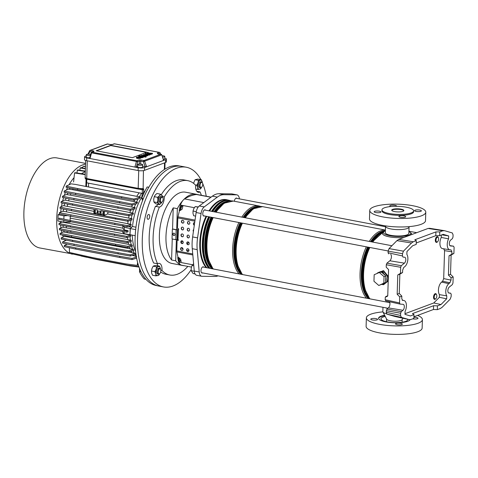 <?xml version="1.0" encoding="UTF-8"?>
<svg xmlns="http://www.w3.org/2000/svg" width="478" height="478" viewBox="0 0 478 478"><rect width="100%" height="100%" fill="white"/><g stroke="black" fill="none" stroke-linecap="round" stroke-linejoin="round"><path stroke-width="0.72" d="M413.321 241.766L411.522 243.003L396.937 240.637L398.736 239.4L413.321 241.766L416.314 240.649L416.195 244.419L412.651 245.746L406.957 251.5L406.868 254.421A7.068 3.609 -79.2 0 1 407.883 258.933A7.068 3.609 -79.2 0 1 404.812 266.628L403.695 267.537L402.637 270.19L402.56 272.562L400.474 273.338L400.666 267.286L386.284 264.752L386.206 267.184L388.572 269.58L387.748 295.87L386.929 296.653L385.734 296.539L387.754 295.786M450.39 245.937L450.521 245.961A3.167 1.619 100.8 0 1 450.455 245.949A3.167 1.619 100.8 0 1 449.326 243.463A3.167 1.619 100.8 0 1 450.706 240.016L452.373 238.659L453.007 237.07L453.078 234.835L452.29 232.941L444.528 230.683L442.765 230.778L439.772 231.896L439.652 235.666L443.196 234.345L448.663 235.935L448.573 238.857A7.068 3.609 100.8 0 0 447.241 244.246A7.068 3.609 100.8 0 0 449.75 249.785A7.068 3.609 100.8 0 0 449.9 249.803L451.035 249.892M441.325 235.045L441.248 237.435A7.29 3.722 100.8 0 0 439.921 242.914A7.29 3.722 100.8 0 0 442.509 248.632A7.29 3.722 100.8 0 0 442.658 248.65M390.771 254.356A3.621 1.852 -79.2 0 1 391.422 256.829A3.621 1.852 -79.2 0 1 389.851 260.779L386.917 263.157L401.299 265.696L400.666 267.286M411.522 243.003L403.438 251.171L402.506 253.704L402.44 255.939L402.99 257.092L404.609 257.218A3.167 1.619 -79.2 0 1 404.723 257.236A3.167 1.619 -79.2 0 1 405.798 259.709A3.167 1.619 -79.2 0 1 404.418 263.163L401.299 265.696M450.981 249.886L451.901 251.804L451.824 254.177L453.909 253.4L454.1 247.347L453.55 246.194L449.882 245.614L453.58 246.2L450.521 245.961M444.528 230.683L429.549 228.281M439.772 231.896L435.906 231.908L414.82 239.777L416.314 240.649M398.736 239.4L428.091 228.448L429.859 228.353M405.003 313.705L433.773 302.968L440.991 304.552L437.448 305.872L437.328 309.642L440.322 308.525L442.12 307.294L450.21 299.12L451.136 296.593L451.208 294.352L450.658 293.205L448.543 292.871L450.688 293.205L449.039 293.08A3.167 1.619 -79.2 0 1 448.973 293.068A3.167 1.619 -79.2 0 1 447.85 290.522A3.167 1.619 -79.2 0 1 449.224 287.135L452.343 284.601L452.977 283.006L453.168 276.959L451.083 277.736L451.011 280.102L449.947 282.761L442.634 281.261L443.692 278.608L451.011 280.102M437.328 309.642L433.468 309.493L413.924 316.789M394.876 316.442L409.114 319.609L410.883 319.513L413.87 318.396L413.99 314.626L412.502 313.592L433.588 305.723L433.468 309.493M440.991 304.552L446.685 298.798L446.781 295.87A7.068 3.609 -79.2 0 1 445.944 289.572A7.068 3.609 -79.2 0 1 448.836 283.663L449.947 282.761M439.652 235.666L435.793 235.678L416.242 242.973M437.448 305.872L433.588 305.723M402.171 300.142L403.743 300.489A7.068 3.609 100.8 0 1 404 300.531A7.068 3.609 100.8 0 1 405.075 311.435L404.98 314.363L410.447 315.952L413.99 314.626M394.559 316.37L386.995 314.171L386.206 312.277L386.893 309.099L401.275 311.632L400.636 313.227L386.254 310.688M389.474 301.72A3.621 1.852 100.8 0 1 389.839 304.946A3.621 1.852 100.8 0 1 388.369 307.898L386.893 309.099M399.99 304.074L385.68 300.871L400.038 304.092L403.127 304.337A3.167 1.619 100.8 0 1 403.241 304.355A3.167 1.619 100.8 0 1 404.31 306.942A3.167 1.619 100.8 0 1 402.942 310.282L401.275 311.632M385.734 300.877L385.184 299.73L399.542 302.95L400.092 304.098M387.748 295.888L385.262 297.292L385.184 299.73M386.284 264.752L386.917 263.157M388.626 253.872L388.076 252.719L402.44 255.939M402.506 253.704L388.124 251.135L388.076 252.719M388.124 251.135L389.056 248.602L403.438 251.171M396.937 240.637L389.056 248.602M451.083 277.736L448.43 275.095L450.515 274.318L451.124 255.049L453.909 253.4M450.515 274.318L453.168 276.959M400.474 273.338L397.774 274.958L397.17 294.227L399.733 296.898L399.542 302.95M451.901 251.804L444.57 250.645L443.692 278.608M448.43 275.095L449.039 255.826L451.824 254.177M397.17 294.227L399.255 293.45L399.859 274.175L402.56 272.562M399.255 293.45L401.819 296.121L401.747 298.487L402.572 300.393M394.714 316.412L409.276 319.651L401.359 317.356L386.995 314.171M386.206 312.277L400.57 315.462L400.636 313.227M403.743 300.489L402.482 300.363M399.733 296.898L401.819 296.121M400.57 315.462L401.359 317.356M441.869 234.841L448.663 235.935M441.248 237.435L448.573 238.857M433.773 302.968L439.366 297.316L439.449 294.633A7.29 3.722 -79.2 0 1 438.631 288.138A7.29 3.722 -79.2 0 1 441.606 282.092L442.634 281.261M439.449 294.633L446.781 295.87M439.366 297.316L446.685 298.798M444.57 250.645L443.656 248.727M397.774 274.958L399.859 274.175M449.039 255.826L451.124 255.049M435.906 231.908L435.793 235.678M380.446 212.411A3.412 0.866 1.8 0 0 380.972 211.969A3.412 0.866 1.8 0 0 378.522 211.061A3.412 0.866 1.8 0 0 374.68 211.312A3.412 0.866 1.8 0 0 374.149 211.76A3.412 0.866 1.8 0 0 376.598 212.668A3.412 0.866 1.8 0 0 380.446 212.411M405.189 217.131A3.412 0.866 1.8 0 0 405.714 216.689A3.412 0.866 1.8 0 0 403.271 215.781A3.412 0.866 1.8 0 0 399.423 216.032A3.412 0.866 1.8 0 0 398.897 216.48A3.412 0.866 1.8 0 0 401.341 217.388A3.412 0.866 1.8 0 0 405.189 217.131M396.561 206.299A3.412 0.866 1.8 0 0 396.638 206.126A3.412 0.866 1.8 0 0 394.189 205.211A3.412 0.866 1.8 0 0 390.347 205.468A3.412 0.866 1.8 0 0 389.815 205.91A3.412 0.866 1.8 0 0 390.735 206.538M420.855 211.288A3.412 0.866 1.8 0 0 421.381 210.846A3.412 0.866 1.8 0 0 418.937 209.932A3.412 0.866 1.8 0 0 415.089 210.189A3.412 0.866 1.8 0 0 414.563 210.631A3.412 0.866 1.8 0 0 417.007 211.545A3.412 0.866 1.8 0 0 420.855 211.288M413.631 210.858L413.601 211.802A15.846 4.033 -178.2 0 1 411.146 213.851A15.846 4.033 -178.2 0 1 393.298 215.04A15.846 4.033 -178.2 0 1 381.934 210.804L381.964 209.86A15.846 4.033 1.8 0 0 393.328 214.102A15.846 4.033 1.8 0 0 411.176 212.913A15.846 4.033 1.8 0 0 413.631 210.858A15.846 4.033 1.8 0 0 402.267 206.616A15.846 4.033 1.8 0 0 384.42 207.805A15.846 4.033 1.8 0 0 381.964 209.86M402.942 211.342A6.095 1.554 1.8 0 0 403.886 210.553A6.095 1.554 1.8 0 0 399.518 208.922A6.095 1.554 1.8 0 0 392.653 209.376A6.095 1.554 1.8 0 0 391.709 210.165A6.095 1.554 1.8 0 0 396.077 211.796A6.095 1.554 1.8 0 0 402.942 211.342M403.808 210.786A6.095 1.554 1.8 0 0 399.052 209.346A6.095 1.554 1.8 0 0 392.635 209.848A6.095 1.554 1.8 0 0 391.769 210.404M369.751 210.422L369.482 218.9A28.029 7.14 1.8 0 0 389.588 226.399A28.029 7.14 1.8 0 0 421.172 224.296A28.029 7.14 1.8 0 0 425.516 220.663L425.784 212.184A28.029 7.14 1.8 0 0 405.679 204.686A28.029 7.14 1.8 0 0 374.095 206.783A28.029 7.14 1.8 0 0 369.751 210.422A28.029 7.14 1.8 0 0 389.857 217.92A28.029 7.14 1.8 0 0 421.441 215.817A28.029 7.14 1.8 0 0 425.784 212.184M385.609 225.897A11.771 2.999 1.8 0 0 385.519 226.243L385.322 232.607A11.771 2.999 1.8 0 0 393.764 235.756A11.771 2.999 1.8 0 0 407.029 234.871A11.771 2.999 1.8 0 0 408.851 233.348L409.054 226.984A11.771 2.999 1.8 0 0 408.983 226.632M385.519 226.243A11.771 2.999 1.8 0 0 393.962 229.392A11.771 2.999 1.8 0 0 407.226 228.514A11.771 2.999 1.8 0 0 409.054 226.984M377.07 319.842A3.412 0.866 -178.2 0 1 373.222 320.099A3.412 0.866 -178.2 0 1 370.773 319.19A3.412 0.866 -178.2 0 1 371.304 318.742A3.412 0.866 -178.2 0 1 375.146 318.491A3.412 0.866 -178.2 0 1 377.596 319.4A3.412 0.866 -178.2 0 1 377.07 319.842M401.813 324.562A3.412 0.866 -178.2 0 1 397.965 324.819A3.412 0.866 -178.2 0 1 395.521 323.911A3.412 0.866 -178.2 0 1 396.047 323.463A3.412 0.866 -178.2 0 1 399.895 323.212A3.412 0.866 -178.2 0 1 402.339 324.12A3.412 0.866 -178.2 0 1 401.813 324.562M413.906 317.296A3.412 0.866 -178.2 0 1 418.005 318.276A3.412 0.866 -178.2 0 1 417.479 318.718A3.412 0.866 -178.2 0 1 412.699 318.838M382.908 311.883A28.029 7.14 1.8 0 0 370.719 314.213A28.029 7.14 1.8 0 0 366.375 317.852A28.029 7.14 1.8 0 0 386.481 325.351A28.029 7.14 1.8 0 0 418.065 323.248A28.029 7.14 1.8 0 0 422.409 319.615A28.029 7.14 1.8 0 0 417.605 315.414M366.375 317.852L366.106 326.331A28.029 7.14 1.8 0 0 386.212 333.829A28.029 7.14 1.8 0 0 417.796 331.726A28.029 7.14 1.8 0 0 422.14 328.093L422.409 319.615M384.85 315.701A15.846 4.033 1.8 0 0 380.996 316.651A15.846 4.033 1.8 0 0 378.576 318.468M384.629 315.265A15.846 4.033 1.8 0 0 381.014 316.179A15.846 4.033 1.8 0 0 378.558 318.234A15.846 4.033 1.8 0 0 389.923 322.471A15.846 4.033 1.8 0 0 407.77 321.282A15.846 4.033 1.8 0 0 410.1 319.698M382.974 307.306L382.836 311.531A11.771 2.999 1.8 0 0 382.938 311.949L386.648 319.232A7.797 1.984 1.8 0 0 392.701 321.096A7.797 1.984 1.8 0 0 400.964 320.457A7.797 1.984 1.8 0 0 402.088 319.722L402.96 318.246M385.226 316.442A13.408 3.412 1.8 0 0 383.057 317.045A13.408 3.412 1.8 0 0 380.978 318.784A13.408 3.412 1.8 0 0 390.592 322.369A13.408 3.412 1.8 0 0 405.697 321.365A13.408 3.412 1.8 0 0 407.776 319.627A13.408 3.412 1.8 0 0 407.728 319.31M383.027 284.159A6.286 5.162 -110.5 0 0 384.868 282.839L381.42 284.428A6.286 5.162 -110.5 0 0 383.027 284.159L384.563 283.585A6.286 5.162 -110.5 0 0 387.676 278.704A6.286 5.162 -110.5 0 0 380.165 271.797L378.63 272.376A6.286 5.162 -110.5 0 0 377.034 273.416M380.046 272.101A6.286 5.162 -110.5 0 0 378.63 272.376M385.107 275.274A6.286 5.162 -110.5 0 0 381.797 272.4L385.871 275.943L385.698 281.44A6.286 5.162 -110.5 0 0 386.14 279.277A6.286 5.162 -110.5 0 0 385.836 276.977M383.78 283.878L387.204 281.775L388.13 277.407L384.384 272.251L378.994 272.239M388.214 281.034L383.517 284.703L381.832 284.416M211.563 211.336A36.513 18.648 -79.2 0 1 228.705 200.18L226.793 199.816A36.513 18.648 100.8 0 0 209.651 210.971M206.699 216.361A36.513 18.648 100.8 0 0 200.425 242.967A36.513 18.648 100.8 0 0 206.855 267.752M377.088 273.368L383.476 270.578L388.357 276.529M379.209 272.418L384.049 276.625L383.84 283.155L378.797 285.474L373.963 281.267L374.166 274.736L381.032 271.737L381.797 272.4M381.42 284.428L378.797 285.474M385.698 281.44L385.668 282.474L384.868 282.839M383.84 283.155L385.668 282.474M384.049 276.625L385.871 275.943M382.938 311.949A11.771 2.999 1.8 0 0 386.577 313.855M181.431 247.616A20.96 10.707 100.8 0 0 183.044 249.301M186.88 250.55A20.96 10.707 100.8 0 0 188.852 250.131A20.96 10.707 100.8 0 0 188.995 250.078M237.148 198.442A3.167 1.619 100.8 0 0 236.58 198.083A3.167 1.619 100.8 0 0 236.084 198.137A3.167 1.619 100.8 0 0 234.34 201.256M205.63 210.201A3.167 1.619 100.8 0 0 205.062 209.848A3.167 1.619 100.8 0 0 204.566 209.896A3.167 1.619 100.8 0 0 202.809 213.128A3.167 1.619 100.8 0 0 203.879 216.074A3.167 1.619 100.8 0 0 204.375 216.02A3.167 1.619 100.8 0 0 204.53 215.948M203.837 267.178A3.167 1.619 100.8 0 0 203.275 266.82A3.167 1.619 100.8 0 0 202.774 266.867A3.167 1.619 100.8 0 0 201.017 270.1A3.167 1.619 100.8 0 0 202.086 273.046A3.167 1.619 100.8 0 0 202.582 272.998A3.167 1.619 100.8 0 0 202.744 272.92M209.621 210.965A36.561 18.672 -79.2 0 1 221.063 200.342A36.561 18.672 -79.2 0 1 226.805 199.768A36.561 18.672 -79.2 0 1 227.737 199.995M209 210.846A36.561 18.672 -79.2 0 1 220.442 200.228A36.561 18.672 -79.2 0 1 226.184 199.649L226.805 199.768M218.076 275.848A29.248 14.938 -79.2 0 1 218.07 275.854A29.248 14.938 -79.2 0 1 214.837 276.445L202.057 276.302A7.313 3.734 -79.2 0 1 201.716 276.272A7.313 3.734 -79.2 0 1 199.218 271.982L197.205 249.63A29.248 14.938 -79.2 0 1 197.575 237.877L201.059 213.475A7.313 3.734 -79.2 0 1 204.237 206.902L217.329 197.109A29.248 14.938 -79.2 0 1 223.829 194.683L236.61 194.827A7.313 3.734 -79.2 0 1 236.951 194.863A7.313 3.734 -79.2 0 1 239.418 198.872M183.958 265.654A36.268 18.523 -79.2 0 1 182.692 265.499L171.984 263.456A36.268 18.523 -79.2 0 1 159.772 229.733A36.268 18.523 -79.2 0 1 179.883 192.771A36.268 18.523 -79.2 0 1 185.578 192.204L196.285 194.247A36.268 18.523 -79.2 0 1 197.522 194.57M179.847 207.291L180.672 207.452L179.991 210.595L179.166 210.44L179.847 207.291A10.659 5.443 -79.2 0 1 183.265 200.055A36.268 18.523 -79.2 0 1 190.591 194.815A36.268 18.523 -79.2 0 1 196.285 194.247M178.975 257.54L177.685 257.558L178.055 257.421L176.866 251.918A2.826 1.446 -79.2 0 1 176.782 250.914L177.099 240.781A0.49 0.4 -110.5 0 1 177.529 240.386L178.145 240.386A0.49 0.4 -110.5 0 0 178.222 240.392M211.073 197.151L197.318 194.528A10.659 5.443 -79.2 0 0 196.452 194.498A77.998 39.835 -79.2 0 0 184.604 198.92A10.659 5.443 -79.2 0 0 183.265 200.055A36.268 18.523 -79.2 0 0 177.338 208.647L176.675 229.828M176.358 239.723L175.701 260.779A36.268 18.523 -79.2 0 0 181.222 265.093A10.659 5.443 100.8 0 0 181.652 265.212L191.457 267.083M177.685 257.558L178.186 260.265A10.659 5.443 100.8 0 0 181.222 265.093A36.268 18.523 -79.2 0 0 182.692 265.499M177.338 208.647L173.221 207.858A36.268 18.523 100.8 0 0 171.584 259.99L175.701 260.779M236.951 194.863L232.009 193.919A7.313 3.734 100.8 0 0 231.669 193.883L218.894 193.739A29.248 14.938 100.8 0 0 212.387 196.165L199.302 205.964A7.313 3.734 100.8 0 0 196.117 212.531L192.634 236.933A29.248 14.938 100.8 0 0 192.264 248.691L194.277 271.044A7.313 3.734 100.8 0 0 196.781 275.328L201.716 276.272M206.783 267.74A36.561 18.672 -79.2 0 1 206.669 216.355M206.167 267.62A36.561 18.672 -79.2 0 1 206.054 216.241M180.672 207.452A10.659 5.443 -79.2 0 1 181.293 205.205L194.343 207.697M179.991 210.595L180.457 210.422M178.509 257.714L179.005 260.42A10.659 5.443 100.8 0 0 179.501 262.249L192.514 264.728M173.221 207.858L172.552 229.159M172.247 238.928L171.584 259.99M180.594 209.824A10.725 5.479 -79.2 0 1 181.915 206.155L181.293 205.205M181.915 206.155L182.859 206.335M179.107 258.15A10.725 5.479 100.8 0 0 180.2 260.809L180.989 260.964M180.2 260.809L179.501 262.249M182.62 241.037L181.329 242.442A17.065 8.712 -79.2 0 1 181.144 242.615M183.253 242.531A17.065 8.712 -79.2 0 1 182.142 243.517M147.445 218.918A2.438 1.243 100.8 0 0 147.959 219.3A2.438 1.243 100.8 0 0 149.494 217.711A2.438 1.243 100.8 0 0 149.393 214.897A2.438 1.243 100.8 0 0 148.873 214.514A2.438 1.243 100.8 0 0 147.338 216.11A2.438 1.243 100.8 0 0 147.445 218.918M187.842 266.395A48.015 24.527 -79.2 0 1 169.786 274.999A48.015 24.527 -79.2 0 1 161.952 270.434A7.797 3.985 100.8 0 0 160.961 264.609A7.797 3.985 100.8 0 0 159.305 263.378A7.797 3.985 100.8 0 0 157.561 263.754L153.647 263.008A48.015 24.527 -79.2 0 1 155.428 206.335L159.341 207.082A7.797 3.985 100.8 0 0 164.265 196.924L162.669 196.619M156.88 263.623A7.797 3.985 -79.2 0 1 157.047 263.862A7.797 3.985 -79.2 0 1 157.848 265.846M191.128 269.759A60.939 31.124 -79.2 0 1 163.452 286.937A60.939 31.124 -79.2 0 1 150.522 277.33A60.939 31.124 -79.2 0 1 147.935 207.058A60.939 31.124 -79.2 0 1 186.289 167.228A60.939 31.124 -79.2 0 1 199.218 176.836A60.939 31.124 -79.2 0 1 200.88 179.638M163.452 286.937L158.72 286.035A60.939 31.124 -79.2 0 1 145.79 276.427A60.939 31.124 -79.2 0 1 143.197 206.155A60.939 31.124 -79.2 0 1 181.556 166.326L186.289 167.228M160.841 270.225L161.952 270.434M169.786 274.999L165.872 274.252A48.015 24.527 -79.2 0 1 160.686 272.006M157.561 263.754A48.015 24.527 -79.2 0 1 159.341 207.082M164.265 196.924A48.015 24.527 -79.2 0 1 187.782 180.66A48.015 24.527 -79.2 0 1 195.616 185.225A7.797 3.985 100.8 0 0 198.262 192.281A7.797 3.985 100.8 0 0 200.007 191.905L196.775 191.29M161.223 194.749A48.015 24.527 -79.2 0 1 183.869 179.913L187.782 180.66M202.642 183.379A60.939 31.124 -79.2 0 1 206.251 196.231M158.116 204.339A7.797 3.985 -79.2 0 1 155.428 206.335M200.007 191.905A48.015 24.527 -79.2 0 1 201.399 195.311M188.613 242.197A19.502 9.96 -79.2 0 1 187.262 244.031M182.172 247.718A19.502 9.96 -79.2 0 1 181.604 247.849M436.653 237.895A2.438 1.243 100.8 0 0 436.097 241.079A2.438 1.243 100.8 0 0 437.663 241.665A2.438 1.243 100.8 0 0 437.95 241.306A2.438 1.243 100.8 0 0 438.398 237.817A2.438 1.243 100.8 0 0 436.653 237.895M437.663 241.665L437.322 241.999A2.928 1.494 -79.2 0 1 436.342 242.394A2.928 1.494 -79.2 0 1 435.327 240.494A2.928 1.494 -79.2 0 1 436.109 237.476A2.928 1.494 -79.2 0 1 437.436 236.652A2.928 1.494 -79.2 0 1 438.201 237.381L438.398 237.817M406.945 251.87A2.438 1.243 100.8 0 0 407.035 251.416M436.641 294.878A2.438 1.243 100.8 0 0 436.605 294.789A2.438 1.243 100.8 0 0 434.831 294.914A2.438 1.243 100.8 0 0 434.377 298.272A2.438 1.243 100.8 0 0 435.87 298.642A2.438 1.243 100.8 0 0 436.641 294.878M435.87 298.642L435.53 298.977A2.928 1.494 -79.2 0 1 434.55 299.371A2.928 1.494 -79.2 0 1 433.743 298.529A2.928 1.494 -79.2 0 1 433.905 295.261A2.928 1.494 -79.2 0 1 435.649 293.623A2.928 1.494 -79.2 0 1 436.414 294.352A2.928 1.494 -79.2 0 1 436.456 294.46M198.31 206.944L195.155 206.604L193.745 208.755L193.034 211.037L192.987 213.319L193.644 215.733L195.604 216.11M195.155 206.604L198.137 207.171M193.034 211.037L196.273 211.652M193.62 263.736L192.048 265.409L191.26 267.979L191.17 270.679L193.1 273.541L195.072 273.918M192.048 265.409L193.799 265.744M191.17 270.679L194.301 271.277M174.452 235.427A1.219 0.998 69.5 0 1 173.604 233.156M173.884 235.511A1.219 0.998 -110.5 0 0 173.962 233.156A1.219 0.998 -110.5 0 0 173.884 235.511M183.283 223.023A1.464 1.201 69.5 0 1 182.267 220.292M182.626 223.112A1.464 1.201 -110.5 0 0 182.716 220.28A1.464 1.201 -110.5 0 0 182.626 223.112M183.068 229.852A1.464 1.201 69.5 0 1 182.052 227.128M182.411 229.942A1.464 1.201 -110.5 0 0 182.5 227.116A1.464 1.201 -110.5 0 0 182.411 229.942M182.853 236.688A1.464 1.201 69.5 0 1 181.837 233.957M182.196 236.777A1.464 1.201 -110.5 0 0 182.285 233.945A1.464 1.201 -110.5 0 0 182.196 236.777M182.638 243.517A1.464 1.201 69.5 0 1 181.622 240.793M181.981 243.607A1.464 1.201 -110.5 0 0 182.07 240.781A1.464 1.201 -110.5 0 0 181.981 243.607M182.423 250.353A1.464 1.201 69.5 0 1 181.407 247.622M181.765 250.442A1.464 1.201 -110.5 0 0 181.855 247.61A1.464 1.201 -110.5 0 0 181.765 250.442M189.252 224.158A1.464 1.201 69.5 0 1 188.236 221.434M188.595 224.248A1.464 1.201 -110.5 0 0 188.685 221.422A1.464 1.201 -110.5 0 0 188.595 224.248M189.037 230.994A1.464 1.201 69.5 0 1 188.021 228.263M188.38 231.083A1.464 1.201 -110.5 0 0 188.469 228.257A1.464 1.201 -110.5 0 0 188.38 231.083M188.822 237.823A1.464 1.201 69.5 0 1 187.806 235.098M188.165 237.913A1.464 1.201 -110.5 0 0 188.254 235.086A1.464 1.201 -110.5 0 0 188.165 237.913M188.607 244.658A1.464 1.201 69.5 0 1 187.591 241.928M187.95 244.748A1.464 1.201 -110.5 0 0 188.039 241.916A1.464 1.201 -110.5 0 0 187.95 244.748M188.392 251.488A1.464 1.201 69.5 0 1 187.376 248.763M187.734 251.577A1.464 1.201 -110.5 0 0 187.824 248.751A1.464 1.201 -110.5 0 0 187.734 251.577M194.683 222.569A1.464 1.201 -110.5 0 0 194.295 225.299M178.587 258.048L179.614 258.245L180.612 259.201L181.162 261.765M193.692 229.536A1.464 1.201 -110.5 0 0 193.405 231.513M176.675 229.739L178.485 229.554L177.965 239.526L177.296 239.544L177.607 229.649L178.282 229.631A0.49 0.4 69.5 0 0 178.306 228.687L177.9 228.609A0.49 0.4 -110.5 0 1 177.499 228.06L177.816 217.926A2.826 1.446 -79.2 0 1 177.965 216.839L179.489 210.499M177.965 239.526A0.49 0.4 69.5 0 1 177.941 240.464M194.319 225.12A1.464 1.201 69.5 0 1 194.205 222.569M193.465 231.113A1.464 1.201 69.5 0 1 193.674 229.655M177.452 240.38A0.49 0.4 69.5 0 1 177.738 240.309L178.145 240.386M180.176 209.74L181.132 209.926L182.184 209.137L182.913 206.09M172.683 229.129A0.49 0.4 69.5 0 1 172.97 229.058L176.43 229.715M176.137 229.781L172.761 229.135A0.49 0.4 -110.5 0 0 172.331 229.53L172.05 238.48A0.49 0.4 -110.5 0 0 172.45 239.03L175.826 239.675L176.137 229.781L177.607 229.649M175.826 239.675L177.296 239.544M135.113 237.859A60.885 31.1 -79.2 0 1 143.364 198.525A60.885 31.1 -79.2 0 1 148.819 187.268A60.885 31.1 -79.2 0 1 178.76 165.842L181.24 166.266A60.939 31.124 -79.2 0 0 137.556 238.337A60.939 31.124 -79.2 0 0 158.403 285.975L155.942 285.45A60.885 31.1 -79.2 0 1 145.927 279.295A60.885 31.1 -79.2 0 1 141.058 271.892A60.885 31.1 -79.2 0 1 135.113 237.859M140.132 269.873L139.415 271.582A60.885 31.1 -79.2 0 0 144.278 278.985L145.927 279.295M139.415 271.582L141.058 271.892M142.725 200.133L141.715 198.209L143.364 198.525M141.715 198.209A60.885 31.1 -79.2 0 1 147.17 186.952L148.819 187.268M135.627 251.691A39.244 20.046 -79.2 0 1 132.281 235.122M135.202 235.678L129.962 234.68L130.153 228.556L132.537 226.542A39.244 20.046 -79.2 0 1 141.775 197.061M135.68 229.607L130.153 228.556M135.961 227.199L132.537 226.542M86.841 257.295L81.242 256.053M85.58 163.398L56.99 157.943A45.822 23.404 100.8 0 0 49.796 158.666A45.822 23.404 100.8 0 0 33.526 175.259A45.822 23.404 100.8 0 0 33.143 175.97A45.822 23.404 100.8 0 0 31.034 180.32A45.822 23.404 100.8 0 0 30.694 181.096A45.822 23.404 100.8 0 0 28.883 238.707A45.822 23.404 100.8 0 0 29.182 239.245A45.822 23.404 100.8 0 0 31.064 242.107A45.822 23.404 100.8 0 0 31.411 242.549A45.822 23.404 100.8 0 0 39.584 247.921L72.853 254.015M85.556 164.145A45.822 23.404 100.8 0 0 57.581 208.659A45.822 23.404 100.8 0 0 72.399 254.182M82.903 167.139L81.188 167.784M90.402 155.308A2.438 0.621 -178.2 0 1 87.761 155.344A2.438 0.621 -178.2 0 1 86.315 154.729A2.438 0.621 -178.2 0 1 86.691 154.412A2.438 0.621 -178.2 0 1 90.629 154.466M162.066 155.732A2.438 0.621 -178.2 0 1 164.802 156.431A2.438 0.621 -178.2 0 1 164.426 156.748A2.438 0.621 -178.2 0 1 162.52 156.981M163.368 159.299A2.438 0.621 1.8 0 0 164.348 159.102A2.438 0.621 1.8 0 0 164.725 158.786L164.802 156.431M142.265 165.018A2.438 0.621 1.8 0 0 142.647 164.701A2.438 0.621 1.8 0 0 140.896 164.05A2.438 0.621 1.8 0 0 138.148 164.229A2.438 0.621 1.8 0 0 137.772 164.546A2.438 0.621 1.8 0 0 139.522 165.197A2.438 0.621 1.8 0 0 142.265 165.018M137.772 164.546L137.7 166.9A2.438 0.621 1.8 0 0 139.445 167.557A2.438 0.621 1.8 0 0 142.193 167.372A2.438 0.621 1.8 0 0 142.569 167.055L142.647 164.701M147.708 152.434L148.335 152.554L147.308 152.584L147.29 153.151L147.917 153.271M139.307 157.107L140.048 157.059M138.698 156.969L138.973 157.525L139.457 157.346L139.325 156.539L140.066 156.491L139.701 157.543M140.341 157.842L142.074 157.788L143.179 157.322L143.197 156.754L138.716 156.408L138.333 157.232M145.694 155.965L147.475 155.804L147.296 155.242M143.179 157.202L143.932 157.035L143.95 156.473L139.146 155.553L138.602 155.762L138.817 156.372M136.72 157.722C136.128 157.997 136.439 158.248 137.646 158.463L140.418 158.433L140.747 157.638L140.436 157.871L139.994 157.262L139.474 157.77M138.614 157.752L138.925 157.065L136.738 157.154L136.403 157.967M96.132 150.767L132.358 157.674L146.955 152.231L110.729 145.318L96.132 150.767M143.938 156.88L146.113 156.999L146.131 156.431L144.38 156.103L145.7 155.81L144.511 155.332L141.775 155.296L140.807 155.709L146.131 156.431M148.574 153.647L149.315 153.599M150.415 154.448L152.446 153.862L152.464 153.295L147.983 152.948L147.6 153.773M149.644 154.758L150.409 154.621L150.427 154.053L145.264 153.366L146.836 153.665L145.545 153.97L146.698 154.442L149.465 154.49L149.477 154.155L150.427 154.053M147.816 155.159L149.447 155.051L149.656 154.334M145.264 153.366L145.545 153.994M86.279 155.852L85.287 156.222A4.631 1.177 1.8 0 0 84.564 156.82A4.631 1.177 1.8 0 0 86.721 157.889L138.178 167.706A4.631 1.177 1.8 0 0 144.565 167.533L163.596 160.429L161.737 154.824L163.727 160.285M84.564 156.82L84.481 159.646A4.631 1.177 1.8 0 0 86.632 160.716L138.088 170.532A4.631 1.177 1.8 0 0 144.476 170.359L165.591 162.478A4.631 1.177 1.8 0 0 166.308 161.875L166.398 159.049A4.631 1.177 1.8 0 0 164.749 158.093M166.398 159.049A4.631 1.177 1.8 0 1 165.681 159.652L163.596 160.429L163.201 160.058M136.29 167.019L134.886 167.079L136.433 161.439L137.712 161.833L136.29 167.019L137.712 166.487M145.216 166.774L143.352 161.678L144.631 161.211L146.65 166.75L142.593 166.272M160.22 154.053L160.07 153.486A0.974 0.574 -14.8 0 0 160.19 153.079A0.974 0.974 0 0 0 159.431 152.374L114.559 143.812A0.974 0.496 100.8 0 0 114.403 143.83L112.736 144.452A1.948 0.496 -178.2 0 1 110.048 144.523L107.413 144.021L90.473 150.349L93.102 150.851A1.948 0.496 -178.2 0 1 93.712 151.55L92.039 152.177L136.917 160.733L138.584 160.112A1.948 0.496 -178.2 0 1 141.273 160.04L143.908 160.542L160.847 154.215L158.218 153.713A1.948 0.496 -178.2 0 1 157.609 153.014L159.276 152.386L114.403 143.83A0.974 0.801 -110.5 0 0 114.033 143.86L112.366 144.481L110.203 144.511A0.974 0.496 -79.2 0 1 110.328 144.571M86.315 154.729L86.237 157.083A2.438 0.621 1.8 0 0 89.733 157.752M91.19 152.96L91.555 152.876L90.013 158.517L89.768 158.146M92.356 151.95L89.918 151.484A0.974 0.442 -153.5 0 1 89.571 150.857A0.974 0.442 -153.5 0 1 89.715 150.737A0.974 0.801 69.5 0 1 90.473 150.349A0.974 0.496 -79.2 0 0 89.918 151.484L88.579 154.179M146.537 152.386L110.723 145.551L96.544 150.845M139.678 157.722L139.486 157.453L139.678 157.722C137.425 157.585 137.013 157.435 138.447 157.268L138.429 157.728M137.377 157.387L138.925 157.065M136.738 157.154C136.146 157.435 136.457 157.68 137.664 157.895L140.436 157.871L140.418 158.433M138.602 155.762L143.95 156.473M143.406 156.676L143.388 157.244M144.517 155.87L142.42 155.481L144.601 155.792M145.611 156.629L145.593 157.19M143.782 154.531C143.251 154.788 143.543 155.033 144.661 155.26L147.493 155.242L147.314 154.675L145.455 155.111L146.883 154.579L143.782 154.531L143.496 155.32M147.475 155.804L147.314 154.675M144.517 154.89L145.659 154.657L144.523 154.681L144.786 154.986M147.983 152.948L148.258 153.504L149.333 153.038L148.969 154.083M148.73 153.731L148.586 153.283M149.327 153.247L149.626 153.814L152.464 153.295M151.335 154.328L151.514 153.45M150.815 153.558L150.074 153.175L150.032 153.593L150.815 153.558L150.433 153.247L150.421 153.629M150.074 153.175L150.032 153.593M151.932 153.492L151.914 154.059M150.074 153.241L150.062 153.599M138.716 156.408L138.99 156.957L139.319 156.742M140.06 156.706L140.359 157.274L143.197 156.754M142.074 157.788L142.247 156.909M141.548 157.011L140.813 156.635L140.765 157.053L141.548 157.011L141.165 156.7L141.153 157.089M140.813 156.635L140.765 157.053M142.671 156.951L142.653 157.519M138.99 156.957L138.973 157.525M140.807 156.7L140.795 157.059M147.929 152.966L148.335 152.554M146.662 154.083L148.801 154.286L146.543 153.976M149.925 154.245L149.907 154.806M86.076 179.059L85.843 186.402M73.582 181.927L74.562 172.952L85.227 174.643M86.482 186.522L86.602 182.793M74.562 172.952L75.213 172.707L85.239 174.303M88.603 183.176L88.49 186.904M77.006 172.994L77.311 170.186L85.323 171.459M77.311 170.186L77.962 169.947L85.335 171.118M79.886 170.252L80.137 167.963L85.407 168.8M80.137 167.963L80.788 167.718L85.419 168.453M85.484 166.35L82.999 166.302L85.478 166.697M85.646 177.714C84.737 177.912 85.09 178.18 86.715 178.533L138.178 188.35L142.868 188.631A0.974 0.831 86.9 0 1 142.097 189.449L142.097 189.449A0.974 0.831 86.9 0 1 141.924 189.437L138.578 189.115A0.974 0.496 100.8 0 1 138.512 189.115L142.36 189.437A0.974 0.831 86.9 0 1 142.229 189.431M86.811 179.244L86.697 182.817L142.277 193.417L142.39 189.808L139.773 189.306M86.697 182.817L86.243 182.59L86.357 179.142M63.831 220.328L63.771 222.127L70.182 222.186L70.141 221.655M70.075 220.454L70.29 216.152M63.771 222.127L57.916 221.009L58.113 214.736L63.968 215.853L63.867 219.151M59.804 213.947L58.113 214.736M67.727 215.614L63.968 215.853M98.002 211.975A1.219 0.998 -110.5 0 0 100.063 212.363A1.219 0.998 -110.5 0 0 98.002 211.975M84.869 171.99A38.999 19.921 100.8 0 0 81.535 173.711M75.536 184.436L71.108 183.839L66.179 186.127L77.627 188.529L133.906 199.045L140.418 197.061L75.536 184.436M95.307 209.585L95.188 213.493L97.243 212.728M95.188 213.493L93.915 213.29L94.07 209.352M93.975 211.348L63.317 205.654L60.073 207.153L115.574 217.962L127.805 220.071L132.083 218.769L107.646 213.953A38.509 19.67 -79.2 0 1 108.052 212.017M104.365 211.312L104.24 215.225L107.646 213.953M104.24 215.225L102.967 215.022L103.129 211.079M101.073 210.684L100.948 214.598L103.009 213.827M100.948 214.598L97.207 213.917L97.369 209.979M67.727 204.231A38.509 19.67 100.8 0 0 67.302 206.257M97.321 213.977L97.446 209.991L94.973 209.519L94.847 213.505M94.029 213.349L94.154 209.364L61.088 202.839L61.124 201.662L64.578 200.061L65.444 200.222A38.999 19.921 100.8 0 1 66.024 198.197M129.126 215.662A38.509 19.67 100.8 0 0 128.642 217.956M103.905 215.231L104.031 211.252L128.815 215.757L133.027 214.473L133.41 213.194L65.444 200.222M103.081 215.076L103.206 211.091L100.739 210.619L100.613 214.604M141.703 193.309A38.999 19.921 100.8 0 0 139.313 196.852M140.418 197.061L139.433 198.531L133.87 200.222L133.906 199.045M138.118 198.932A38.999 19.921 100.8 0 0 136.517 202.098L72.656 189.712L68.426 189.109L64.201 191.069L131.928 203.987L137.503 202.29L136.517 202.098M137.503 202.29L136.792 203.676L131.892 205.17L131.928 203.987M135.662 204.016A38.999 19.921 100.8 0 0 134.288 207.506L70.386 195.132L66.269 194.528L62.51 196.273L130.237 209.191L135.208 207.679L134.288 207.506M135.208 207.679L134.677 209.006L130.201 210.368L130.237 209.191M133.667 209.316A38.999 19.921 100.8 0 0 132.549 213.027M132.095 214.759A38.999 19.921 100.8 0 0 131.247 218.613M132.083 218.769L131.826 220.011L127.763 221.248L127.805 220.071M130.948 220.28A38.999 19.921 100.8 0 0 130.386 224.188L66.43 211.838L62.475 211.234L59.368 212.668L127.094 225.592L131.199 224.343L130.386 224.188M131.199 224.343L131.056 225.55L127.058 226.769L127.094 225.592M130.219 225.807A38.999 19.921 100.8 0 0 130.124 226.877L131.773 227.187M122.864 225.449L122.828 228.287L124.22 229.912L128.08 230.647L128.044 231.824L126.712 232.23L126.748 231.053L128.08 230.647M122.828 228.173L70.105 218.117M70.469 220.537L59.021 218.135L58.979 219.312L70.427 221.714L70.469 220.537L126.748 231.053M74.042 177.685A38.999 19.921 100.8 0 0 69.017 184.813M67.535 187.597A38.999 19.921 100.8 0 0 66.382 190.059M65.367 192.497A38.999 19.921 100.8 0 0 64.291 195.448M63.568 197.683A38.999 19.921 100.8 0 0 62.654 200.951M62.152 203.06A38.999 19.921 100.8 0 0 61.459 206.514M61.124 208.557A38.999 19.921 100.8 0 0 60.688 212.059M60.371 221.475A38.999 19.921 100.8 0 0 60.431 222.814M60.598 224.977A38.999 19.921 100.8 0 0 60.951 227.863M61.357 230.175A38.999 19.921 100.8 0 0 61.913 232.583M62.672 235.128A38.999 19.921 100.8 0 0 63.323 236.897M64.685 239.795A38.999 19.921 100.8 0 0 65.217 240.715M67.183 240.32A38.999 19.921 100.8 0 0 67.219 240.38L66.311 240.207L62.606 241.928L118.102 252.737L130.333 254.846L135.226 253.358L128.946 251.96M65.157 235.648A38.999 19.921 100.8 0 0 65.45 236.473L64.59 236.305L61.202 237.877L72.65 240.285L72.614 241.462L61.166 239.06L61.202 237.877M64.142 232.087L63.317 231.932L60.126 233.407L115.628 244.216L127.859 246.325L132.071 245.047L64.142 232.087A38.999 19.921 100.8 0 1 63.837 230.695M63.281 227.307L62.475 227.152L59.403 228.58L114.899 239.388L127.13 241.498L131.187 240.261L63.281 227.307A38.999 19.921 100.8 0 1 63.072 225.496M62.851 222.21L62.056 222.061L59.027 223.465L70.475 225.867L126.76 236.383L130.751 235.164L62.851 222.21A38.999 19.921 100.8 0 1 62.839 221.947M63.586 209.077A38.999 19.921 100.8 0 0 63.281 211.384M64.608 203.574A38.999 19.921 100.8 0 0 64.148 205.809M67.822 193.016A38.999 19.921 100.8 0 0 67.189 194.701M69.985 188.111A38.999 19.921 100.8 0 0 69.412 189.3M130.345 228.394L129.962 234.752A38.999 19.921 100.8 0 0 129.956 235.015M130.751 235.164L130.823 236.311L126.718 237.56L126.76 236.383M130.034 236.55A38.999 19.921 100.8 0 0 130.38 240.111M131.187 240.261L131.372 241.372L127.094 242.675L127.13 241.498M130.602 241.605A38.999 19.921 100.8 0 0 131.247 244.885M132.071 245.047L132.376 246.116L127.817 247.508L127.859 246.325M131.617 246.349A38.999 19.921 100.8 0 0 132.549 249.271L65.45 236.473M72.614 241.462L116.662 249.863L116.698 248.685L128.929 250.801L133.41 249.432L132.549 249.271M133.41 249.432L133.864 250.466L128.893 251.978L128.929 250.801M133.111 250.693A38.999 19.921 100.8 0 0 134.324 253.185M135.226 253.358L135.871 254.326L130.297 256.029L130.333 254.846M135.143 254.547A38.999 19.921 100.8 0 0 136.236 256.071M73.116 188.768A38.509 19.67 100.8 0 0 72.656 189.712M134.712 199.965A38.509 19.67 100.8 0 0 133.995 201.417M139.164 192.825A38.509 19.67 100.8 0 0 136.875 196.135M67.045 231.37A38.509 19.67 100.8 0 0 67.308 232.529M66.245 226.166A38.509 19.67 100.8 0 0 66.43 227.755M128.235 242.328A38.509 19.67 100.8 0 0 128.648 244.228M127.53 237.315A38.509 19.67 100.8 0 0 127.769 239.46M65.976 222.145A38.509 19.67 100.8 0 0 65.994 222.664M128.11 226.453L130.124 226.877M66.705 209.728A38.509 19.67 100.8 0 0 66.43 211.838M128.092 221.153A38.509 19.67 100.8 0 0 127.769 223.537M69.143 198.848A38.509 19.67 100.8 0 0 68.611 200.664M130.572 210.254A38.509 19.67 100.8 0 0 129.956 212.369M70.941 193.668A38.509 19.67 100.8 0 0 70.386 195.132M132.43 205.002A38.509 19.67 100.8 0 0 131.725 206.837M67.882 240.47L67.219 240.38M68.432 236.335A38.509 19.67 100.8 0 0 68.641 236.903M133.493 255.049A38.509 19.67 100.8 0 0 134.151 255.826L132.179 255.449M131.145 251.291A38.509 19.67 100.8 0 0 131.791 252.504M129.424 247.018A38.509 19.67 100.8 0 0 129.98 248.608M136.618 256.531L134.151 255.826M124.161 231.794L124.107 233.634L130.118 234.71M71.575 235.809L71.539 236.992L115.592 245.393L115.628 244.216M71.539 236.992L60.091 234.584L60.126 233.407M115.592 245.393L127.817 247.508M116.698 248.685L72.65 240.285M116.662 249.863L128.893 251.978M130.297 256.029L118.066 253.914L118.102 252.737M118.066 253.914L74.012 245.513L74.054 244.33M74.012 245.513L62.564 243.105L62.606 241.928M75.763 247.897L119.811 256.304L119.775 257.481L75.727 249.074L75.763 247.897L64.315 245.495L67.314 244.103M75.727 249.074L64.279 246.672L64.315 245.495M69.322 247.729L69.531 252.474L91.639 257.403L125.397 263.838L137.258 265.392L137.909 265.147L138.034 264.005M137.258 265.392L137.586 262.392M119.811 256.304L132.042 258.413L136.409 257.08M119.775 257.481L132.006 259.59L132.042 258.413M132.006 259.59L136.618 258.186M71.987 253.017L72.023 253.824L94.13 258.753L127.889 265.194L138.877 266.634M74.652 254.416L96.765 259.512L130.524 265.953L139.032 267.065M64.201 191.069L64.166 192.246L75.614 194.654L131.892 205.17M119.661 203.054L119.697 201.877M75.614 194.654L75.649 193.471M62.51 196.273L62.475 197.45L73.923 199.852L130.201 210.368M117.97 208.259L118.006 207.082M73.923 199.852L73.959 198.675M116.59 213.648L116.626 212.465L61.124 201.662M116.626 212.465L128.857 214.58L133.41 213.194M72.537 205.241L72.572 204.064M128.815 215.757L128.857 214.58M60.073 207.153L60.037 208.33L71.485 210.732L127.763 221.248M115.539 219.139L115.574 217.962M71.485 210.732L71.521 209.555M59.368 212.668L59.332 213.851L70.78 216.253L127.058 226.769M114.828 224.654L114.869 223.477M70.78 216.253L70.816 215.076M70.427 221.714L126.712 232.23M114.481 230.121L114.517 228.944M59.027 223.465L58.991 224.642L70.439 227.044L126.718 237.56M114.493 235.451L114.529 234.268M70.439 227.044L70.475 225.867M59.403 228.58L59.368 229.757L70.81 232.159L127.094 242.675M114.863 240.565L114.899 239.388M70.81 232.159L70.852 230.982M66.179 186.127L66.143 187.304L77.591 189.706L133.87 200.222M121.639 198.113L121.675 196.93M77.591 189.706L77.627 188.529M124.107 233.634L122.655 232.194L122.691 231.537M123.378 226.136L124.304 227.367L130.159 228.484M124.304 227.367L124.22 229.912M200.838 187.448A2.575 1.315 100.8 0 0 201.746 187.113A2.575 1.315 100.8 0 0 202.523 183.044A2.575 1.315 100.8 0 0 201.895 182.417A2.575 1.315 100.8 0 0 200.097 184.598A2.575 1.315 100.8 0 0 200.838 187.448M201.626 187.221A2.928 1.494 -79.2 0 1 201.501 187.352A2.928 1.494 -79.2 0 1 200.521 187.746A2.928 1.494 -79.2 0 1 200.473 187.734A2.928 1.494 -79.2 0 1 199.613 184.544A2.928 1.494 -79.2 0 1 201.62 182.004A2.928 1.494 -79.2 0 1 201.674 182.016A2.928 1.494 -79.2 0 1 202.385 182.733A2.928 1.494 -79.2 0 1 202.451 182.901M199.434 187.537A2.928 1.494 -79.2 0 1 198.968 187.316A2.928 1.494 -79.2 0 1 198.687 183.534A2.928 1.494 -79.2 0 1 200.885 181.999M198.406 188.87A4.631 2.366 100.8 0 0 199.595 189.192L197.826 189.455L197.629 187.418A4.631 2.366 100.8 0 0 198.406 188.87M201.495 187.364L200.664 188.798L199.595 189.192A4.631 2.366 100.8 0 0 201.471 187.388M202.367 182.692A4.631 2.366 100.8 0 0 202.224 181.897A4.631 2.366 100.8 0 0 200.264 180.122A4.631 2.366 100.8 0 0 197.97 182.883L198.495 180.385L201.334 179.728L202.379 182.721M197.629 187.418A4.631 2.366 -79.2 0 1 197.97 182.883L196.739 185.249L197.629 187.418M201.334 179.728L197.916 179.077L195.078 179.734L193.512 183.301M195.807 189.067L197.826 189.455M195.078 179.734L198.495 180.385M195.394 184.992L196.739 185.249M163.016 200.055A2.575 1.315 100.8 0 0 162.896 197.832A2.575 1.315 100.8 0 0 161.612 197.336A2.575 1.315 100.8 0 0 160.471 199.386A2.575 1.315 100.8 0 0 160.71 201.841A2.575 1.315 100.8 0 0 162.12 201.901A2.575 1.315 100.8 0 0 163.016 200.055M162 202.009A2.928 1.494 -79.2 0 1 161.875 202.14A2.928 1.494 -79.2 0 1 160.895 202.535A2.928 1.494 -79.2 0 1 159.999 199.284A2.928 1.494 -79.2 0 1 161.994 196.793A2.928 1.494 -79.2 0 1 162.759 197.522A2.928 1.494 -79.2 0 1 162.825 197.689M144.661 191.654L144.219 191.57L142.737 193.596L141.948 195.753L141.787 198.125L142.522 200.67M141.948 195.753L142.689 195.89M160.016 268.839A2.575 1.315 100.8 0 0 158.218 271.02A2.575 1.315 100.8 0 0 158.959 273.87A2.575 1.315 100.8 0 0 159.867 273.536A2.575 1.315 100.8 0 0 160.644 269.467A2.575 1.315 100.8 0 0 160.016 268.839M159.748 273.643A2.928 1.494 -79.2 0 1 159.622 273.774A2.928 1.494 -79.2 0 1 158.648 274.169A2.928 1.494 -79.2 0 1 158.594 274.157A2.928 1.494 -79.2 0 1 157.734 270.966A2.928 1.494 -79.2 0 1 159.742 268.427A2.928 1.494 -79.2 0 1 159.795 268.439A2.928 1.494 -79.2 0 1 160.506 269.156A2.928 1.494 -79.2 0 1 160.572 269.323M139.546 268.439L139.504 270.094L140 270.19M139.504 270.094L139.701 270.901M160.369 202.2A2.928 1.494 -79.2 0 1 158.911 201.387A2.928 1.494 -79.2 0 1 159.06 198.322A2.928 1.494 -79.2 0 1 161.379 196.912M162.741 197.48A4.631 2.366 100.8 0 0 161.821 195.233A4.631 2.366 100.8 0 0 159.359 195.801L160.339 194.14L156.921 193.488L155.242 195.018L154.269 196.679L153.725 199.23L153.88 201.913L154.663 202.875L156.145 203.963L159.562 204.614L157.298 202.564L157.842 200.013A4.631 2.366 100.8 0 0 158.78 203.658A4.631 2.366 -79.2 0 0 161.241 203.09A4.631 2.366 100.8 0 0 161.845 202.176M159.359 195.801A4.631 2.366 100.8 0 0 157.842 200.013L157.686 197.33L159.359 195.801M161.893 202.122L159.562 204.614M160.339 194.14L162.604 196.195L162.896 197.832M154.269 196.679L157.686 197.33M153.88 201.913L157.298 202.564M157.555 273.96A2.928 1.494 -79.2 0 1 157.089 273.739A2.928 1.494 -79.2 0 1 156.808 269.956A2.928 1.494 -79.2 0 1 159.007 268.421M159.455 266.15L160.345 268.319A4.631 2.366 100.8 0 0 159.568 266.867A4.631 2.366 100.8 0 0 158.385 266.545L159.455 266.15L156.037 265.499L154.269 265.756L153.199 266.156L151.974 268.517L151.442 271.02L151.634 273.052L152.53 275.226L155.948 275.878L155.75 273.84A4.631 2.366 100.8 0 0 157.716 275.615A4.631 2.366 100.8 0 0 159.592 273.81M158.385 266.545A4.631 2.366 100.8 0 0 156.091 269.305A4.631 2.366 100.8 0 0 155.75 273.84L154.86 271.671L156.091 269.305L156.617 266.808L158.385 266.545M160.5 269.144L160.345 268.319A4.631 2.366 -79.2 0 1 160.489 269.108M159.867 273.536L158.786 275.22L155.948 275.878M153.199 266.156L156.617 266.808M151.442 271.02L154.86 271.671M389.851 260.779L404.418 263.163M442.765 230.778L428.091 228.448M388.369 307.898L402.942 310.282M441.606 282.092L448.836 283.663M404.143 237.387A14.627 3.722 -178.2 0 1 382.442 233.461C383.398 231.627 384.312 230.743 385.19 230.808L385.376 230.737M385.376 230.85A13.647 3.477 1.8 0 0 389.934 235.726A13.647 3.477 1.8 0 0 408.612 235.176A13.647 3.477 1.8 0 0 408.911 231.585M365.479 291.556A35.247 18.003 -79.2 0 1 362.796 273.559A35.247 18.003 -79.2 0 1 369.106 247.347M369.124 298.708A35.492 18.128 -79.2 0 1 361.685 273.422A35.492 18.128 -79.2 0 1 367.988 247.132M368.484 247.228A35.247 18.003 100.8 0 0 362.175 273.44A35.247 18.003 100.8 0 0 369.141 298.164M241.707 274.402A35.492 18.128 -79.2 0 1 234.268 249.116A35.492 18.128 -79.2 0 1 240.571 222.826M241.067 222.921A35.247 18.003 100.8 0 0 234.758 249.134A35.247 18.003 100.8 0 0 241.725 273.858M238.062 267.25A35.247 18.003 -79.2 0 1 235.379 249.253A35.247 18.003 -79.2 0 1 241.689 223.035M212.477 268.821A35.492 18.128 -79.2 0 1 205.038 243.541A35.492 18.128 -79.2 0 1 211.342 217.251M211.838 217.341A35.247 18.003 100.8 0 0 205.528 243.559A35.247 18.003 100.8 0 0 212.495 268.283M208.832 261.675A35.247 18.003 -79.2 0 1 206.149 243.678A35.247 18.003 -79.2 0 1 212.459 217.46M209.316 268.224A36.412 18.594 -79.2 0 1 202.803 243.392A36.412 18.594 -79.2 0 1 209.083 216.815M209.173 216.833A36.394 18.588 100.8 0 0 202.899 243.404A36.394 18.588 100.8 0 0 209.43 268.242M228.974 201.119A35.784 18.278 100.8 0 0 214.042 211.808M211.037 217.191A35.784 18.278 100.8 0 0 204.739 243.571A35.784 18.278 100.8 0 0 211.85 268.702M210.051 268.361A36.394 18.588 -79.2 0 1 203.526 243.523A36.394 18.588 -79.2 0 1 209.8 216.952M212.758 211.563A36.394 18.588 -79.2 0 1 229.804 200.515L231.161 200.874M226.142 202.248A35.904 18.337 -79.2 0 0 215.644 212.113L224.062 203.198L233.288 201.059A36.513 18.648 100.8 0 0 216.146 212.208M213.194 217.604A36.513 18.648 100.8 0 0 206.926 244.21A36.513 18.648 100.8 0 0 213.349 268.989M206.359 243.917A35.904 18.337 -79.2 0 1 212.65 217.496L208.205 230.229L206.359 243.929L207.84 258.532L213.057 268.935M258.753 206.592A35.904 18.337 100.8 0 0 243.135 217.359M240.135 222.742A35.904 18.337 100.8 0 0 233.85 249.157A35.904 18.337 100.8 0 0 240.828 274.235M239.054 273.894A36.513 18.648 -79.2 0 1 232.631 249.11A36.513 18.648 -79.2 0 1 238.898 222.503M241.85 217.114A36.513 18.648 -79.2 0 1 258.992 205.958L260.725 206.448M244.861 217.687L253.292 208.772L262.518 206.633A36.513 18.648 100.8 0 0 245.375 217.783M242.424 223.178A36.513 18.648 100.8 0 0 236.156 249.785A36.513 18.648 100.8 0 0 242.579 274.569M235.588 249.492A35.904 18.337 -79.2 0 1 241.874 223.071L237.435 235.809L235.588 249.504L237.07 264.107L242.286 274.509M244.873 217.687A35.904 18.337 -79.2 0 1 255.371 207.822M383.195 231.938A36.513 18.648 100.8 0 0 372.792 242.095M369.841 247.484A36.513 18.648 100.8 0 0 363.567 274.091A36.513 18.648 100.8 0 0 369.996 298.875M369.291 247.377L364.851 260.116L363.005 273.81A35.904 18.337 -79.2 0 1 369.291 247.383M372.29 241.993A35.904 18.337 -79.2 0 1 382.788 232.135M385.005 230.874A35.904 18.337 100.8 0 0 370.552 241.665M367.552 247.048A35.904 18.337 100.8 0 0 361.26 273.47A35.904 18.337 100.8 0 0 368.245 298.541M366.471 298.2A36.513 18.648 -79.2 0 1 360.048 273.416A36.513 18.648 -79.2 0 1 366.315 246.809M369.267 241.42A36.513 18.648 -79.2 0 1 385.399 230.127M208.767 268.116A36.513 18.648 -79.2 0 1 202.343 243.332A36.513 18.648 -79.2 0 1 208.611 216.725M212.041 211.425A36.412 18.594 -79.2 0 1 229.703 200.497M381.665 232.511A35.247 18.003 100.8 0 0 371.531 241.85M372.153 241.97A35.247 18.003 -79.2 0 1 375.828 237.309M371.018 241.754A35.492 18.128 -79.2 0 1 383.798 231.471M254.248 208.205A35.247 18.003 100.8 0 0 244.115 217.544M244.742 217.663A35.247 18.003 -79.2 0 1 248.411 213.003M243.601 217.448A35.492 18.128 -79.2 0 1 256.668 207.117M225.019 202.63A35.247 18.003 100.8 0 0 214.885 211.969M215.512 212.089A35.247 18.003 -79.2 0 1 219.181 207.422M214.371 211.868A35.492 18.128 -79.2 0 1 227.438 201.543M229.804 200.515L229.177 200.396A36.394 18.588 100.8 0 0 212.136 211.443M194.277 271.044L199.218 271.982M192.264 248.691L197.205 249.63M192.634 236.933L197.575 237.877M196.117 212.531L201.059 213.475M199.302 205.964L204.237 206.902M212.387 196.165L217.329 197.109M218.894 193.739L223.829 194.683M231.669 193.883L236.61 194.827M184.604 198.92L203.813 202.582M196.452 194.498L210.929 197.259M178.186 260.265L179.005 260.42M192.831 254.959L176.866 251.918M176.782 250.914L192.736 253.955M194.881 221.183L177.816 217.926M177.965 216.839L195.036 220.095M177.033 239.639L177.344 229.745M139.289 164.02L139.379 161.211L137.712 161.833A0.974 0.801 69.5 0 0 136.917 160.733A0.974 0.496 100.8 0 0 136.433 161.439L91.555 152.876A0.974 0.496 100.8 0 1 92.039 152.177A0.974 0.801 69.5 0 0 91.668 152.201A0.974 0.974 0 0 0 91.071 152.858L89.589 158.278M110.048 144.523A0.974 0.496 -79.2 0 1 110.203 144.511L107.568 144.009A0.974 0.496 -79.2 0 0 107.413 144.021A0.974 0.801 -110.5 0 0 107.042 144.051L90.103 150.373A0.974 0.974 0 0 0 89.571 150.857L87.904 154.197M161.737 154.824A0.974 0.974 0 0 0 161.002 154.203A0.974 0.496 100.8 0 0 160.847 154.215A0.974 0.801 -110.5 0 1 161.57 154.89L144.631 161.211A0.974 0.801 69.5 0 0 143.908 160.542A0.974 0.496 100.8 0 0 143.352 161.678L140.723 161.176L140.634 164.026M114.696 143.884A0.974 0.496 100.8 0 0 114.559 143.812A0.974 0.974 0 0 0 114.033 143.86M159.12 153.844L160.07 153.486A0.974 0.801 -110.5 0 0 159.276 152.386A0.974 0.496 -79.2 0 1 159.431 152.374M144.565 167.533L144.476 170.359M138.178 167.706L138.088 170.532M165.681 159.652L165.591 162.478M86.721 157.889L86.632 160.716M141.273 160.04A0.974 0.496 100.8 0 0 140.723 161.176L139.379 161.211A0.974 0.801 69.5 0 0 138.584 160.112M158.338 153.695A0.974 0.801 -110.5 0 0 157.609 153.014M91.668 152.201L93.341 151.58A0.974 0.801 69.5 0 1 93.712 151.55M92.559 151.873A0.974 0.496 -79.2 0 1 93.102 150.851M112.736 144.452A0.974 0.801 -110.5 0 0 112.366 144.481M107.042 144.051A0.974 0.974 0 0 1 107.568 144.009A0.974 0.496 -79.2 0 1 107.705 144.081M137.664 157.895L137.646 158.463M143.95 155.529L143.938 155.942M148.108 153.91L148.096 154.346M87.271 160.841L86.715 178.533A0.974 0.496 100.8 0 0 87.056 179.298L138.512 189.115A0.974 0.496 100.8 0 1 138.178 188.35L138.734 170.64M143.657 192.228L143.735 189.772A1.464 0.747 -79.2 0 0 143.131 188.619L143.436 170.622M164.336 169.529L164.546 162.867M138.453 189.091L87.116 179.298A0.974 0.496 100.8 0 1 87.056 179.298L87.056 179.298C85.813 179.226 85.168 178.778 85.12 177.941L85.67 160.483M143.735 189.772L142.39 189.808L142.259 189.443M143.131 188.619A0.974 0.831 86.9 0 1 142.36 189.437M449.75 249.785L442.509 248.632M404 300.531L402.153 300.118M411.672 234.375L411.373 233.282L408.911 231.477M402.165 319.585L402.088 322.226M383.517 284.703L381.803 284.416M383.613 231.597L372.278 241.993M228.705 200.18L230.336 200.629M262.518 206.633L385.399 230.073M233.288 201.059L258.992 205.958M369.703 298.816L364.487 288.413L363.005 273.81M386.577 319.095L386.493 321.736M387.795 308.358L384.599 307.617M182.321 247.807L181.789 248.076M416.708 232.696L408.923 231.209M385.501 226.745L235.923 198.209M388.136 250.974L203.311 215.715M391.888 245.734L204.405 209.967M389.839 302.658L202.618 266.945M387.933 308.25L201.519 272.687M436.605 294.789L436.414 294.352M160.459 154.101L160.19 153.079M161.002 154.203L157.949 153.581L158.254 154.239M145.7 155.81L145.682 156.378M141.584 155.446L141.566 156.013M147.822 154.997L147.804 155.559M151.598 153.581L151.58 154.143M150.068 153.773L150.086 153.205M142.33 157.035L142.313 157.603M140.807 157.232L140.825 156.665M147.296 152.554L147.278 153.115M148.347 152.59L148.329 153.151M145.545 153.97L145.527 154.537M164.862 169.188L165.065 162.675M93.915 213.29L94.035 209.346M97.207 213.917L97.333 209.973M102.967 215.022L103.093 211.073M202.523 183.044L202.385 182.733M200.521 187.746L199.38 187.531M201.62 182.004L200.473 181.783M161.994 196.793L160.847 196.572M160.895 202.535L159.754 202.319M159.742 268.427L158.594 268.206M158.648 274.169L157.501 273.954M160.644 269.467L160.506 269.156"/></g></svg>
